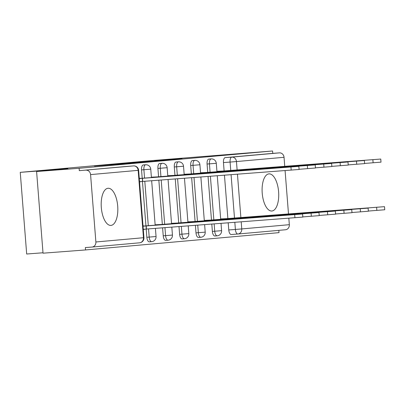 <?xml version="1.0" encoding="UTF-8"?>
<svg xmlns="http://www.w3.org/2000/svg" width="405" height="405" viewBox="0 0 405 405"><rect width="100%" height="100%" fill="white"/><g stroke="black" fill="none" stroke-linecap="round" stroke-linejoin="round"><path stroke-width="0.61" d="M94.456 166.055L134.379 163.023L94.456 166.055M268.945 173.877A18.63 8.227 85.6 0 0 262.212 193.124A18.63 8.227 85.6 0 0 271.821 211.02A18.63 8.227 85.6 0 0 271.871 211.015A18.63 8.227 85.6 0 0 278.605 191.767A18.63 8.227 85.6 0 0 268.996 173.872A18.63 8.227 85.6 0 0 268.945 173.877M108.044 188.264A18.63 8.227 85.6 0 0 101.311 207.512A18.63 8.227 85.6 0 0 110.919 225.408A18.63 8.227 85.6 0 0 110.97 225.403A18.63 8.227 85.6 0 0 117.703 206.155A18.63 8.227 85.6 0 0 108.094 188.259A18.63 8.227 85.6 0 0 108.044 188.264M211.8 224.061L212.382 231.412A4.774 2.111 85.6 0 0 214.842 235.988A4.774 2.111 85.6 0 0 214.858 235.988L217.191 235.811A4.774 2.111 -94.4 0 1 214.731 231.235L214.154 223.884M195.402 225.307L195.995 232.88A4.774 2.111 85.6 0 0 198.46 237.452A4.774 2.111 85.6 0 0 198.47 237.452M179 226.557L179.612 234.343A4.774 2.111 85.6 0 0 182.073 238.92A4.774 2.111 85.6 0 0 182.088 238.92M162.597 227.807L163.23 235.811A4.774 2.111 85.6 0 0 165.691 240.383A4.774 2.111 85.6 0 0 165.706 240.383L168.04 240.206A4.774 2.111 -94.4 0 1 168.04 240.206A4.774 2.111 -94.4 0 1 165.579 235.629L164.946 227.625M146.195 229.058L146.843 237.274A4.774 2.111 85.6 0 0 149.308 241.851A4.774 2.111 85.6 0 0 149.318 241.846M154.705 160.846L182.103 158.755L154.705 160.846M95.879 241.977L143.456 237.72L138.156 170.348L90.578 174.601L95.879 241.977A4.774 4.288 -95.1 0 1 92.031 247.06A4.774 4.288 -95.1 0 1 91.981 247.065L85.359 247.566L85.546 249.946L43.026 253.186L36.597 171.523L67.898 168.723L20.25 172.353L151.111 160.648L272.575 150.989L79.117 168.288L79.304 170.667L133.508 165.908A4.774 2.111 -94.4 0 1 133.518 165.908A4.774 2.111 -94.4 0 1 133.539 165.908M36.597 171.523L79.117 168.288M110.985 164.587L150.042 161.62L110.995 164.683M111.724 164.491L166.075 160.188L111.724 164.501M237.841 234.019L231.24 234.52A4.774 2.111 -94.4 0 1 231.23 234.525A4.774 2.111 -94.4 0 1 228.764 229.949L228.202 222.811M227.868 218.538L224.456 175.198M224.117 170.925L223.464 162.572L230.086 162.071A4.774 2.111 -94.4 0 1 231.812 157.12L279.389 152.867A4.774 4.288 84.9 0 1 284.037 157.302L284.745 166.339M85.546 249.946L279.005 232.647L278.822 230.354M42.996 252.771L26.679 254.011L20.25 172.353M285.079 170.581L288.497 213.956M288.831 218.199L289.337 224.679A4.774 4.288 84.9 0 1 285.49 229.762A4.774 4.288 84.9 0 1 285.439 229.767L237.963 234.009M272.575 150.989L272.762 153.368L279.389 152.867M90.578 174.601A4.774 4.288 -95.1 0 0 85.931 170.166M143.299 229.438L144.843 229.301L143.294 229.417M144.58 225.97L143.016 225.869M139.548 181.825L141.092 181.688L139.548 181.804M140.834 178.352L139.269 178.251M160.962 224.502L155.13 224.785M157.216 176.889L151.384 177.167M177.349 223.039L171.517 223.322M173.598 175.426L167.766 175.704M193.732 221.576L187.9 221.854M189.985 173.958L184.153 174.241M210.114 220.107L204.282 220.391M206.368 172.495L200.536 172.773M211.481 220.006L208.054 176.443M207.735 172.388L207.077 164.035L209.431 163.858A4.774 2.111 -94.4 0 1 211.167 158.907L208.818 159.089A4.774 2.111 85.6 0 0 207.077 164.035M195.099 221.469L191.651 177.694M191.352 173.856L190.694 165.503L193.043 165.326A4.774 2.111 -94.4 0 1 194.78 160.375L192.431 160.552A4.774 2.111 85.6 0 0 190.694 165.503M178.716 222.937L175.254 178.939M174.965 175.319L174.307 166.966L176.661 166.789A4.774 2.111 -94.4 0 1 178.397 161.838L176.048 162.015A4.774 2.111 85.6 0 0 174.307 166.966M162.329 224.4L158.851 180.19M158.583 176.782L157.925 168.434L160.274 168.252A4.774 2.111 -94.4 0 1 162.015 163.301L159.661 163.483A4.774 2.111 85.6 0 0 157.925 168.434M145.947 225.863L142.449 181.44M142.201 178.251L141.542 169.898L143.891 169.72A4.774 2.111 -94.4 0 1 145.628 164.769L143.279 164.946A4.774 2.111 85.6 0 0 141.542 169.898M151.667 241.669A4.774 2.111 -94.4 0 1 151.657 241.669A4.774 4.774 0 0 0 156.057 236.53L155.414 228.354L155.697 228.329M222.75 171.026L216.923 171.31M226.501 218.644L220.669 218.923M272.762 153.368L225.19 157.621A4.774 2.111 85.6 0 0 223.464 162.572M79.304 170.667L126.881 166.415A4.774 2.111 -94.4 0 1 126.897 166.415A4.774 2.111 -94.4 0 1 126.907 166.409M155.166 225.195L151.667 180.736L151.951 180.716M99.767 165.599L138.1 162.643L99.767 165.599M126.304 163.306L136.369 162.547L126.304 163.306M143.041 226.203L302.586 213.992L143.036 226.086M302.586 213.992L302.829 217.085L143.284 229.296M146.443 229.038L146.2 225.939M139.295 178.59L142.449 178.327L142.692 181.42L139.538 181.683M142.449 178.327L298.839 166.374L299.082 169.472L142.692 181.42M298.839 166.374L139.285 178.473M155.155 225.069L318.968 212.524L155.145 224.947M318.968 212.524L319.216 215.622L302.813 216.918M171.538 223.606L335.355 211.061L171.528 223.484M335.355 211.061L335.598 214.154L319.201 215.45M151.409 177.456L158.846 177.01M158.836 176.858L315.222 164.911L315.465 168.004L299.067 169.3M315.222 164.911L151.399 177.329M167.791 175.988L175.228 175.547M175.218 175.395L331.609 163.448L331.852 166.541L315.454 167.837M331.609 163.448L167.781 175.866M187.92 222.142L351.737 209.598L187.915 222.016M351.737 209.598L351.98 212.691L335.583 213.987M204.307 220.674L368.125 208.13L204.297 220.553M368.125 208.13L368.368 211.228L351.97 212.519M220.69 219.211L384.507 206.666L220.679 219.085M384.507 206.666L384.75 209.76L368.353 211.056M184.174 174.525L191.616 174.084M191.6 173.927L347.991 161.98L348.234 165.073L331.837 166.369M347.991 161.98L184.164 174.403M200.561 173.062L207.998 172.616M207.988 172.464L364.373 160.517L364.616 163.61L348.219 164.906M364.373 160.517L200.551 172.935M216.943 171.593L224.385 171.153M224.37 171.001L380.761 159.049L381.004 162.147L364.606 163.438M380.761 159.049L216.933 171.472M217.207 235.811A4.774 2.111 -94.4 0 1 217.191 235.811A4.774 4.774 0 0 0 221.591 230.673L212.382 231.412M200.824 237.274A4.774 2.111 -94.4 0 1 200.809 237.274A4.774 2.111 -94.4 0 1 198.349 232.698L197.751 225.129M195.995 232.88L205.208 232.136L204.616 224.608M182.073 238.92L184.427 238.737A4.774 2.111 -94.4 0 1 184.427 238.737A4.774 2.111 -94.4 0 1 181.961 234.166L181.349 226.38M179.612 234.343L188.826 233.604L188.214 225.853M163.23 235.811L172.439 235.067L171.816 227.104M149.308 241.851L151.657 241.669A4.774 2.111 -94.4 0 1 149.192 237.097L148.549 228.876M146.843 237.274L156.057 236.53M228.764 229.949L235.386 229.443L234.824 222.31M234.495 218.067L231.078 174.692M230.744 170.449L230.086 162.071L236.459 161.554L237.122 169.963M237.457 174.206L240.869 217.581M241.203 221.824L241.76 228.931L289.337 224.679M284.037 157.302L236.459 161.554A4.774 4.288 -95.1 0 0 231.812 157.12L225.19 157.621M213.835 219.824L210.403 176.266M210.084 172.211L209.431 163.858L216.29 163.296A4.774 4.774 0 0 0 211.167 158.907M197.448 221.292L194.005 177.517M193.701 173.674L193.043 165.326L199.908 164.759A4.774 4.774 0 0 0 194.78 160.375M181.065 222.755L177.603 178.762M177.319 175.142L176.661 166.789L183.521 166.227A4.774 4.774 0 0 0 178.397 161.838M164.678 224.223L161.2 180.012M160.932 176.605L160.274 168.252L167.138 167.69A4.774 4.774 0 0 0 162.015 163.301M148.296 225.686L144.798 181.258M144.55 178.068L143.891 169.72L150.756 169.158A4.774 4.774 0 0 0 145.628 164.769M92.031 247.06L139.609 242.803A4.774 4.288 84.9 0 0 143.456 237.72L143.947 237.674L138.642 170.297A4.774 4.774 0 0 0 133.518 165.908L126.897 166.415L133.508 165.908A4.774 4.288 -95.1 0 1 138.156 170.348L135.984 170.485M143.947 237.674A4.774 4.774 0 0 1 139.609 242.803A4.774 4.288 84.9 0 1 139.558 242.808L92.082 247.055M231.23 234.525L237.851 234.019A4.774 2.111 -94.4 0 1 237.851 234.019A4.774 2.111 -94.4 0 1 235.386 229.443L241.76 228.931A4.774 4.288 84.9 0 1 237.912 234.014A4.774 4.288 84.9 0 1 237.862 234.019A4.774 4.774 0 0 0 237.912 234.014L285.49 229.762M146.286 229.048L146.038 225.955M294.936 217.733L294.693 214.64M142.292 178.337L142.535 181.435M290.947 167.022L291.19 170.115M311.324 216.27L311.08 213.172M327.706 214.802L327.463 211.709M307.329 165.559L307.572 168.652M323.716 164.091L323.959 167.189M344.088 213.339L343.845 210.241M360.475 211.871L360.232 208.777M376.858 210.408L376.615 207.314M340.099 162.628L340.342 165.721M356.481 161.165L356.729 164.258M372.868 159.697L373.111 162.795M198.46 237.452L200.809 237.274A4.774 4.774 0 0 0 205.208 232.136M150.756 169.158L151.414 177.577M167.138 167.69L167.802 176.114M168.065 179.486L171.548 223.727M168.04 240.206A4.774 4.774 0 0 0 172.439 235.067M183.521 166.227L184.184 174.646M184.467 178.24L187.93 222.264M184.427 238.737A4.774 4.774 0 0 0 188.826 233.604M199.908 164.759L200.571 173.183M200.87 176.99L204.317 220.796M216.29 163.296L216.953 171.72M217.272 175.745L220.7 219.333M221.019 223.357L221.591 230.673"/></g></svg>
